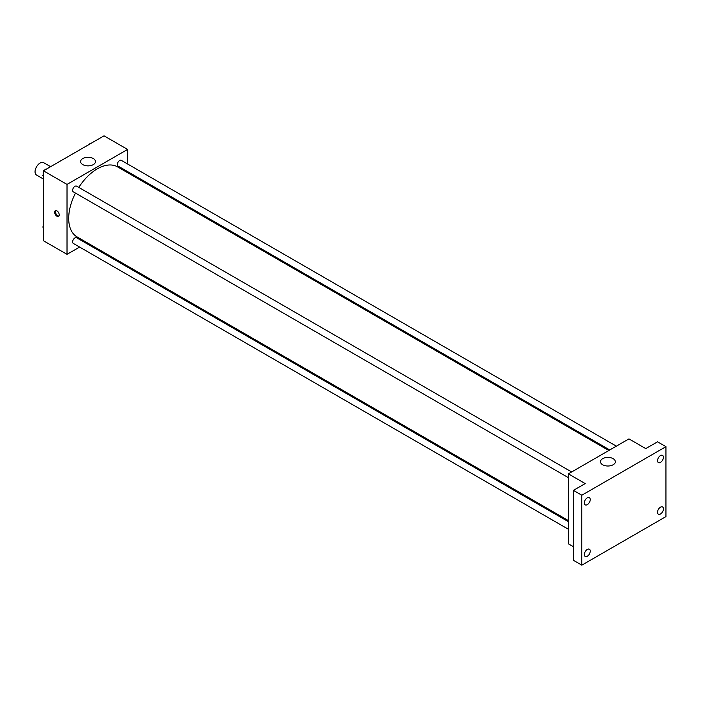 <?xml version="1.0" encoding="UTF-8"?>
<svg xmlns="http://www.w3.org/2000/svg" width="701" height="701" viewBox="0 0 701 701"><rect width="100%" height="100%" fill="white"/><g stroke="black" fill="none" stroke-linecap="round" stroke-linejoin="round"><path stroke-width="1.05" d="M50.603 166.68L43.664 162.685A7.141 4.118 120 0 0 38.169 164.595A7.141 4.118 120 0 0 35.05 171.78A7.141 4.118 120 0 0 36.531 175.04L43.462 179.044M79.616 247.067L67.016 254.34L43.462 240.741L43.462 170.807L104.028 135.836L127.582 149.436L127.582 163.981M87.134 242.721L86.179 243.273M75.498 193.09A40.448 23.352 120 0 0 68.698 218.397A40.448 23.352 120 0 0 77.075 236.912L568.371 520.563M608.818 450.506L117.523 166.856A40.448 23.352 120 0 0 78.784 187.404M127.582 171.561L127.582 172.665M67.016 254.34L67.016 184.407L127.582 149.436M616.337 446.16L121.282 160.345A3.286 1.893 120 0 0 118.749 161.221A3.286 1.893 120 0 0 117.321 164.533A3.286 1.893 120 0 0 117.996 166.032L609.774 449.954M568.371 521.667L76.602 237.744A3.286 1.893 120 0 0 74.069 238.62A3.286 1.893 120 0 0 72.632 241.924A3.286 1.893 120 0 0 73.316 243.431L568.371 529.246M568.371 477.653L73.316 191.829A3.286 1.893 -60 0 1 73.316 188.043A3.286 1.893 -60 0 1 76.602 186.142L571.657 471.966M67.016 184.407L43.462 170.807M82.788 164.612A7.439 4.294 180 0 1 80.606 161.581A7.439 4.294 180 0 1 88.046 157.287A7.439 4.294 180 0 1 95.485 161.581A7.439 4.294 180 0 1 90.893 165.541A7.439 4.294 180 0 1 82.788 164.612M59.234 214.883A3.268 1.893 60 0 1 58.56 216.372A3.268 1.893 60 0 1 55.283 214.488A3.268 1.893 60 0 1 55.283 210.712A3.268 1.893 60 0 1 57.806 211.588A3.268 1.893 60 0 1 59.234 214.883M58.928 216.031A3.268 1.893 60 0 1 56.133 213.998A3.268 1.893 60 0 1 55.765 210.563M573.418 546.71L568.371 543.792L568.371 473.858L628.937 438.887L645.761 448.605L657.538 441.805L665.95 446.66L665.95 516.593L581.83 565.164L573.418 560.309L573.418 490.367L585.195 483.567L568.371 473.858M581.83 565.164L581.83 495.23L573.418 490.367M581.83 495.23L665.95 446.66M602.65 464.754A7.439 4.294 180 0 1 600.468 461.714A7.439 4.294 180 0 1 607.907 457.42A7.439 4.294 180 0 1 615.347 461.714A7.439 4.294 180 0 1 610.755 465.683A7.439 4.294 180 0 1 602.65 464.754M660.482 462.388A4.171 2.41 -60 0 1 658.397 462.599A4.171 2.41 -60 0 1 657.757 459.26A4.171 2.41 -60 0 1 660.482 455.58A4.171 2.41 -60 0 1 662.568 455.378A4.171 2.41 -60 0 1 663.207 458.717A4.171 2.41 -60 0 1 660.482 462.388M587.298 504.641A4.171 2.41 -60 0 1 585.212 504.851A4.171 2.41 -60 0 1 584.573 501.513A4.171 2.41 -60 0 1 587.298 497.833A4.171 2.41 -60 0 1 589.383 497.631A4.171 2.41 -60 0 1 590.023 500.97A4.171 2.41 -60 0 1 587.298 504.641M587.298 556.243A4.171 2.41 -60 0 1 585.212 556.445A4.171 2.41 -60 0 1 584.573 553.107A4.171 2.41 -60 0 1 587.298 549.435A4.171 2.41 -60 0 1 589.383 549.225A4.171 2.41 -60 0 1 590.023 552.563A4.171 2.41 -60 0 1 587.298 556.243M660.482 513.991A4.171 2.41 -60 0 1 658.397 514.192A4.171 2.41 -60 0 1 657.757 510.854A4.171 2.41 -60 0 1 660.482 507.182A4.171 2.41 -60 0 1 662.568 506.972A4.171 2.41 -60 0 1 663.207 510.31A4.171 2.41 -60 0 1 660.482 513.991M43.462 176.389L42.822 175.487L43.462 173.848M44.987 169.922L49.429 167.355M43.462 175.855L42.822 175.487M43.462 171.92A3.286 1.893 120 0 0 43.19 173.331A3.286 1.893 120 0 0 43.339 174.172M46.503 168.994A3.286 1.893 120 0 0 44.426 170.247M89.667 144.126L94.118 141.558M91.183 143.197A3.286 1.893 120 0 0 89.115 144.45M43.462 227.983L42.822 227.08L43.462 225.442M43.462 227.448L42.822 227.08M43.462 223.523A3.286 1.893 120 0 0 43.19 224.925A3.286 1.893 120 0 0 43.339 225.766"/></g></svg>
